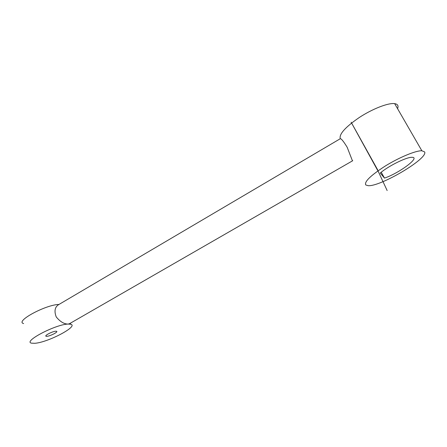 <?xml version="1.0" encoding="UTF-8"?>
<svg xmlns="http://www.w3.org/2000/svg" width="447" height="447" viewBox="0 0 447 447"><rect width="100%" height="100%" fill="white"/><g stroke="black" fill="none" stroke-linecap="round" stroke-linejoin="round"><path stroke-width="0.67" d="M340.29 138.715L58.367 304.809C54.813 307.268 54.098 311.308 56.233 316.929C60.144 321.717 64.128 324.097 68.173 324.075L70.592 324.226C79.365 325.885 48.08 342.463 34.788 343.296L31.597 343.173C22.473 341.676 55.814 324.198 68.173 324.075L69.469 323.712M23.63 323.55C14.622 321.516 45.572 304.698 58.993 304.441M384.493 178.102L380.252 173.028C388.287 166.044 406.837 156.875 412.073 157.316C420.789 157.148 398.992 173.263 384.493 178.102L381.218 172.235M424.65 151.935L421.845 150.751C415.71 150.566 399.294 157.378 385.448 165.921C370.686 175.425 364.121 181.773 365.758 184.957L368.043 185.661C379.883 187.053 428.332 158.579 424.65 151.935M340.273 138.726C338.938 134.229 345.296 127.132 359.366 117.444C372.569 108.805 388.303 102.693 394.662 103.637C397.729 104.123 398.696 105.799 397.567 108.671M352.314 160.507L347.163 147.242C343.575 141.408 341.284 138.57 340.296 138.721M55.746 331.227L56.462 331.266C59.121 331.78 48.349 337.016 46.164 336.267C43.795 335.859 52.388 331.333 55.746 331.227M387.152 190.573L378.525 171.989L351.135 122.21L377.804 170.1M394.662 103.637L421.845 150.751M46.164 336.267L45.924 335.68M70.196 323.298L70.592 324.226M69.257 323.84L352.761 160.691"/></g></svg>
